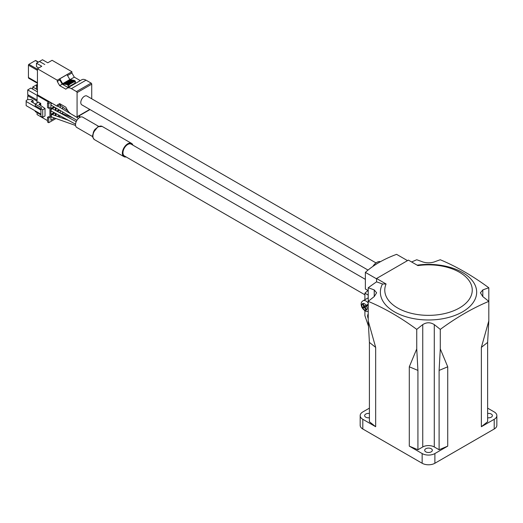 <?xml version="1.0" encoding="UTF-8"?>
<svg xmlns="http://www.w3.org/2000/svg" width="523" height="523" viewBox="0 0 523 523"><rect width="100%" height="100%" fill="white"/><g stroke="black" fill="none" stroke-linecap="round" stroke-linejoin="round"><path stroke-width="0.78" d="M369.401 413.477A3.824 2.21 0 0 0 364.636 415.615A3.824 2.21 0 0 0 365.76 417.177A3.824 2.21 0 0 0 369.401 417.759M487.632 417.759A3.824 2.21 0 0 0 492.391 415.615A3.824 2.21 0 0 0 491.274 414.059A3.824 2.21 0 0 0 487.632 413.477M425.814 451.852A3.824 2.21 180 0 1 424.689 450.29A3.824 2.21 180 0 1 427.049 448.25A3.824 2.21 180 0 1 431.214 448.727A3.824 2.21 180 0 1 432.338 450.29A3.824 2.21 180 0 1 429.978 452.33A3.824 2.21 180 0 1 425.814 451.852M376.567 281.851L376.567 278.491L408.398 260.114L417.91 265.606A43.736 25.254 180 0 1 466.575 277.661A43.736 25.254 180 0 1 459.442 307.962A43.736 25.254 180 0 1 406.966 312.081A43.736 25.254 180 0 1 386.079 283.982L382.496 283.996A253.792 146.525 -120 0 0 376.567 281.851A249.641 144.132 120 0 0 368.218 287.774L368.218 301.366A249.641 144.132 -120 0 1 416.746 329.385A252.465 145.76 -60 0 1 422.747 324.613C426.585 322.168 430.429 322.168 434.28 324.613A252.465 145.76 60 0 1 440.288 329.385A249.641 144.132 -60 0 1 464.548 313.44A249.641 144.132 -60 0 1 488.809 301.366A252.465 145.76 -120 0 0 482.801 296.593L480.415 292.795L482.801 289.938A252.465 145.76 -60 0 1 488.809 287.774A249.641 144.132 -120 0 0 440.288 259.761A252.465 145.76 120 0 0 434.28 261.925C430.442 263.121 426.598 263.121 422.747 261.925A252.465 145.76 -120 0 0 416.746 259.761A249.641 144.132 120 0 0 411.634 261.984M417.151 265.168A48.149 27.797 180 0 1 470.497 278.569A48.149 27.797 180 0 1 462.561 311.839A48.149 27.797 180 0 1 403.664 315.997A48.149 27.797 180 0 1 382.496 283.996M364.904 294.789L124.363 155.913A6.792 3.923 -60 0 1 123.323 150.467A6.792 3.923 -60 0 1 127.762 144.479A6.792 3.923 -60 0 1 131.162 144.145L365.368 279.36M365.015 305.916A1.7 0.981 60 0 1 364.786 306.158L362.877 307.256A5.943 3.432 -120 0 0 363.302 307.995L362.851 308.256A3.739 2.157 -120 0 0 364.498 309.864A3.739 2.157 -120 0 0 366.878 309.518A3.739 2.157 -120 0 0 366.564 306.112L365.773 306.57A1.7 0.981 -120 0 0 365.773 308.531L366.492 309.779L366.067 310.028L365.348 308.779A1.7 0.981 -120 0 0 364.498 307.884A1.7 0.981 -120 0 0 363.648 307.799L365.211 306.896A1.7 0.981 60 0 1 365.538 306.818M368.218 314.931A4.419 2.55 -120 0 0 368.218 317.703M368.022 270.077L81.856 104.862A5.093 2.942 -60 0 1 81.072 100.776A5.093 2.942 -60 0 1 84.406 96.284A5.093 2.942 -60 0 1 86.949 96.036L376.017 262.925M380.483 261.677A8.492 4.903 120 0 0 376.867 262.363A8.492 4.903 120 0 0 372.879 266.416M56.059 113.628L57.739 114.537M68.297 120.238L52.45 114.622A1.275 0.739 120 0 0 51.895 114.707L51.803 114.766C50.803 116.041 50.823 116.714 51.875 116.799M51.797 103.123A1.275 0.739 120 0 0 51.038 104.24A1.275 0.739 120 0 0 51.247 105.208A1.275 0.739 120 0 0 51.287 105.228M76.214 121.637L52.509 108.823A1.275 0.739 120 0 0 51.882 108.889A1.275 0.739 120 0 0 51.045 110.026A1.275 0.739 120 0 0 51.261 111.039L75.541 124.167M92.734 136.673L76.744 127.442A5.943 3.432 -60 0 1 75.835 122.676A5.943 3.432 -60 0 1 79.718 117.44A5.943 3.432 -60 0 1 82.693 117.145L98.684 126.376M132.907 145.159A7.642 4.413 120 0 0 131.587 143.407A7.642 4.413 120 0 0 127.762 143.786A7.642 4.413 120 0 0 122.768 150.526A7.642 4.413 120 0 0 123.938 156.652A7.642 4.413 120 0 0 126.115 156.926M56 114.419L56.595 114.073M51.875 114.72L50.894 115.289M50.894 117.368L51.568 116.982M51.79 103.116L50.894 103.639M50.894 105.718L51.509 105.365M50.653 102.456L48.731 103.567L47.528 102.874L48.731 102.181L37.081 95.454L37.8 95.042M37.081 95.454L37.081 103.011M37.081 112.654L37.081 114.596L47.528 120.63M40.036 105.051L40.742 105.058L40.742 103.397L38.218 101.939L38.218 102.358L38.218 101.939M49.933 117.296L48.731 116.603L47.528 117.296L47.528 122.016L48.731 122.709L48.731 117.995L49.933 117.296L49.933 107.588L48.731 108.281L48.731 103.567M52.934 114.792L52.934 114.112L54.823 112.961L50.894 115.217L50.894 120.212L54.614 118.061M55.275 115.622L55.275 113.203M52.934 109.052L52.934 108.281L54.693 107.215L50.894 109.392L50.894 114.387L54.065 112.556M55.275 110.32L55.275 107.555M51.731 103.083L50.894 103.567L50.894 108.562L53.961 106.79M59.694 110.137L57.386 111.471M60.263 112.824L60.263 110.464M57.484 116.407L59.282 115.367M56 113.596L56 115.877M60.263 107.62L60.263 105.241M56.647 111.066L58.981 109.719M56 107.973L56 110.713M60.4 115.969L58.824 116.877M55.954 118.538L48.731 122.709M62.662 107.019L62.662 109.046M62.662 111.876L62.662 113.792M37.081 101.142L27.712 95.735L28.673 95.179M35.335 104.018L31.158 101.606L33.119 100.658L31.315 99.618L27.712 99.618L27.712 95.735M36.479 89.145L32.753 86.995L36.839 84.634L37.44 84.981M32.753 89.145L32.753 86.995M37.081 100.03L27.712 94.624L27.712 89.91L37.198 95.389M27.712 89.91L30.896 88.067L37.44 91.852M40.925 108.771L40.925 116.256L42.723 117.296L45.024 115.969L45.024 108.483L42.723 109.81L40.925 108.771L41.526 107.731L35.218 104.09L38.218 102.358M35.218 110.883L35.218 111.576L40.925 114.87M40.742 103.397L38.924 104.286L45.024 108.483M48.731 117.995L47.528 117.296M47.528 102.874L47.528 107.588L48.731 108.281M52.934 114.112L51.895 114.707M50.894 111.543L51.522 111.183M52.934 108.281L50.894 109.464M59.714 110.144L57.452 111.504M57.981 111.785L57.981 111.196M57.981 106.261L57.981 105.855M56 108.594L56.536 108.287M42.723 117.296L42.723 109.81M35.218 104.09L35.218 105.751L40.925 109.046M27.712 99.618L26.15 100.514L26.15 105.646L40.925 114.177M33.119 100.658L33.119 102.737M40.925 110.02L26.15 101.488M376.567 278.837L365.368 272.372A101.913 58.838 0 0 1 396.597 254.341L407.495 260.631M365.368 272.372L365.368 289.01L368.218 290.657M64.375 82.987L65.277 83.51L64.375 83.386L64.375 82.987L69.18 80.215L69.69 80.509M65.277 83.065L66.297 83.654L65.277 83.51L65.277 83.065L70.082 80.287L70.716 80.653M66.297 83.203L67.317 83.798L66.297 83.654L66.297 83.203L71.102 80.431L71.736 80.797M72.756 80.941L72.122 80.575L67.317 83.347L68.997 83.876L69.356 84.942L68.336 83.935L67.317 83.798L67.317 83.347M69.356 84.942L68.219 85.602L68.219 87.06L75.423 82.895L75.423 81.444L74.161 82.17L73.142 80.719L68.336 83.49M75.423 81.444L74.403 80.437L69.84 79.535L67.016 74.645L59.812 78.81L62.636 83.693L69.84 79.535M73.527 80.941L74.403 80.437M69.52 80.411L70.442 79.882M62.636 83.693L63.231 84.04L64.375 83.386M68.219 85.602L67.199 84.595L63.231 84.04M67.199 84.595L68.336 83.935M30.184 79.097L28.778 78.267A1.7 0.981 -60 0 1 28.432 77.496L28.432 65.153A0.68 0.392 -60 0 1 28.915 64.322L35.401 60.576A0.68 0.392 -60 0 1 35.741 60.544L38.421 62.087M68.219 87.06L74.946 83.177M60.753 104.254L57.255 106.274L57.255 105.012L59.661 103.626L65.813 107.176L66.872 109.183A8.492 4.903 -120 0 0 71.39 114.151L76.476 117.093A0.85 0.49 -120 0 0 76.901 117.132A0.85 0.49 -120 0 0 77.077 116.747L77.077 92.61A0.85 0.49 -120 0 0 76.476 91.571L71.39 88.635A8.492 4.903 -120 0 0 67.14 88.217A8.492 4.903 -120 0 0 66.872 88.387L65.813 89.172L59.661 85.622L62.211 84.144L67.735 87.334M59.812 78.81L59.812 79.986L62.211 84.144M39.513 61.531L44.795 64.512L39.454 61.492L36.479 63.211L41.762 66.258L37.44 68.755L37.44 94.833L57.255 106.274M38.761 67.997L36.479 66.676L36.479 63.211M59.661 85.622L57.255 81.457L57.255 80.202L71.913 71.736L52.091 60.295L47.77 62.793L42.487 59.74L39.513 61.459M37.44 89.838L36.479 89.283L36.479 85.818L37.44 85.262M36.479 85.818L37.44 86.373M60.681 104.214L59.812 104.718L60.681 104.214M59.812 103.711L59.812 104.718M57.255 105.012L59.661 103.626M57.255 81.457L59.812 79.986M91.728 98.795L91.728 84.151A0.85 0.49 -120 0 0 91.126 83.111L86.04 80.176A8.492 4.903 -120 0 0 81.797 79.751L67.14 88.217M80.3 80.614L74.312 77.162L71.913 72.998L71.913 71.736M70.017 79.64L74.312 77.162M67.526 75.528L71.913 72.998M57.255 80.202L37.44 68.755M409.293 366.8L409.293 446.132L417.923 449.747L417.923 370.415L416.746 348.906L409.293 366.8L417.923 370.415M416.746 348.906L416.746 329.385M368.218 320.893L375.664 347.383L375.664 426.716L369.401 421.734L369.401 342.402L368.218 320.893L368.218 301.366A252.465 145.76 120 0 1 374.226 296.593L374.226 289.938L376.612 292.795L374.226 296.593M369.401 408.143L362.812 411.941A9.002 5.197 0 0 0 360.177 415.615A9.002 5.197 0 0 0 362.812 419.296L375.664 426.716M362.812 419.296L362.812 429.004L422.146 463.26L422.146 453.552L409.293 446.132M447.734 446.132L447.734 366.8L439.104 370.415L439.104 449.747L447.734 446.132L434.881 453.552L434.881 463.26L494.215 429.004L494.215 419.296A9.002 5.197 0 0 0 496.85 415.615A9.002 5.197 0 0 0 494.215 411.941L487.632 408.143M481.363 426.716L481.363 347.383L487.632 342.402L487.632 421.734L481.363 426.716L494.215 419.296M488.809 287.774L488.809 320.893L481.363 347.383M440.288 329.385L440.288 348.906L447.734 366.8M488.809 320.893L487.632 342.402M368.218 287.774A252.465 145.76 60 0 1 374.226 289.938M369.401 342.402L375.664 347.383M417.923 449.747L422.747 446.962A8.152 4.707 180 0 1 434.28 446.962L439.104 449.747M440.288 348.906L439.104 370.415M368.512 326.287L364.904 315.65L364.904 310.845M367.97 290.513A101.913 58.838 0 0 0 364.904 293.181L368.218 295.096M364.904 293.181L364.904 299.718M368.218 297.953A5.943 3.432 -120 0 0 367.532 298.202L363.086 300.764A5.943 3.432 60 0 1 366.054 301.058A5.943 3.432 60 0 1 368.218 303M368.218 314.062A4.923 2.844 -120 0 0 368.218 318.572M363.648 307.799L362.851 308.256M368.218 304.177L365.348 305.837A1.7 0.981 -120 0 1 363.648 304.857L362.923 303.601L362.498 303.85L363.224 305.099L363.648 304.857M363.224 305.099A1.7 0.981 -120 0 1 363.224 307.06L362.877 307.256M366.564 306.112L368.218 305.157M362.923 303.601L362.498 303.85M376.567 278.491L386.079 283.982M362.812 429.004A9.002 5.197 180 0 1 360.177 425.323L360.177 415.615M496.85 415.615L496.85 425.323A9.002 5.197 180 0 1 494.215 429.004M434.881 463.26A9.002 5.197 180 0 1 422.146 463.26M422.146 453.552A9.002 5.197 0 0 0 434.881 453.552M78.574 116.165L80.065 117.257M98.337 126.801A7.642 4.413 120 0 0 93.342 133.535A7.642 4.413 120 0 0 94.513 139.661C91.218 136.17 93.029 135.352 93.323 132.528L97.912 126.756L102.155 126.422A7.642 4.413 120 0 0 98.337 126.801M93.277 132.652A5.943 3.432 -60 0 1 95.467 128.848M40.023 105.045L40.023 103.397M73.802 81.098L68.997 83.876M74.161 81.725L69.356 84.497M74.07 81.392L75.064 80.817M67.859 84.981L68.997 84.321M35.401 60.576L38.218 62.204M28.778 78.267L37.44 83.268M28.432 77.496L37.44 82.693M28.432 65.153L37.44 70.35M28.915 64.322L37.44 69.245M76.476 91.571L91.126 83.111M86.04 80.176L71.39 88.635M77.077 116.747L89.753 109.425M91.728 84.151L77.077 92.61M482.801 296.593L482.801 289.938M434.28 446.962L434.28 324.613M422.747 446.962L422.747 324.613M366.139 305.373A3.739 2.157 -120 0 0 362.629 303.582A3.739 2.157 -120 0 0 362.426 307.517M365.773 308.531L365.348 308.779M368.218 311.401L366.603 311.479L364.956 310.878L362.498 308.459M75.77 116.74L75.397 116.472M67.99 110.968L59.727 104.848M51.247 105.208L76.894 120.323M94.513 139.661L123.938 156.652M102.155 126.422L131.587 143.407M57.635 106.058L78.509 118.342M51.319 116.891L75.573 125.487M72.769 117.858L58.805 112.236M78.947 115.949L80.477 117.08M90.008 109.569L76.901 117.132M363.086 300.764C360.929 301.967 360.589 304.288 362.073 307.727"/></g></svg>

